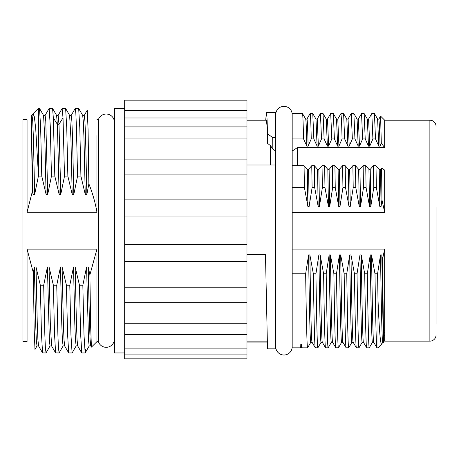 <?xml version="1.0" encoding="UTF-8"?>
<svg xmlns="http://www.w3.org/2000/svg" width="459" height="459" viewBox="0 0 459 459"><rect width="100%" height="100%" fill="white"/><g stroke="black" fill="none" stroke-linecap="round" stroke-linejoin="round"><path stroke-width="0.69" d="M436.05 324.186L436.05 207.554M381.854 343.785C380.551 346.281 379.266 331.524 377.992 299.515L377.579 273.788L380.522 254.946L381.808 254.946L382.485 259.415L384.671 249.065L384.671 341.14L429.882 341.14A6.168 6.168 0 0 0 436.05 334.978M429.882 341.14L429.882 120.206A6.168 6.168 0 0 1 436.05 126.374M292.182 212.287L384.671 212.287L384.671 170.111L381.607 168.086L380.5 169.36L379.214 169.36L376.001 165.688L373.414 165.688L370.224 169.36L368.938 169.36L365.725 165.688L363.138 165.688L359.948 169.36L358.663 169.36L355.45 165.688L352.862 165.688L349.672 169.36L348.387 169.36L345.174 165.688L342.586 165.688L339.396 169.36L338.111 169.36L334.898 165.688L332.31 165.688L329.12 169.36L327.835 169.36L324.622 165.688L322.034 165.688L318.844 169.36L317.559 169.36L314.346 165.688L311.759 165.688L308.568 169.36L307.283 169.36L304.07 165.688L292.182 165.688L292.182 151.068L297.34 147.614L384.671 147.62L384.671 120.206L380.586 116.121L381.309 143.197L380.046 146.123L378.761 146.123L375.491 138.922L374.435 113.562L371.807 113.528L372.909 138.922L375.491 138.922M384.671 249.065L292.182 249.065M429.882 120.206L384.671 120.206M297.323 147.62L297.323 165.688M300.542 347.383L300.289 347.824L292.182 347.824L292.182 138.922L292.182 151.068L292.182 138.922L303.56 138.922L306.83 146.123L308.109 146.123L311.248 138.922L313.836 138.922L317.106 146.123L318.385 146.123L321.524 138.922L324.111 138.922L327.382 146.123L328.661 146.123L331.8 138.922L334.387 138.922L337.658 146.123L338.943 146.123L342.075 138.922L344.663 138.922L347.933 146.123L349.219 146.123L352.357 138.922L354.939 138.922L358.209 146.123L359.495 146.123L362.633 138.922L365.215 138.922L368.485 146.123L369.77 146.123L372.909 138.922M270.603 165.011L270.603 145.767L272.824 149.1L275.744 151.068L275.744 348.851L267.511 348.851L265.468 254.309L246.971 254.309M246.971 165.011L275.744 165.011L275.744 112.501L266.404 112.501M270.603 145.767L267.637 143.426L267.557 133.85L272.721 137.614L275.744 137.614M266.415 120.206L267.058 126.173L267.637 143.426M384.671 335.277L383.472 335.277M384.671 341.14L383.54 340.968M246.971 342.907L267.385 342.907M265.709 120.206L266.415 112.501L267.012 117.963L267.557 133.85M272.721 137.614L272.824 149.1M384.671 147.62L381.309 143.197M292.182 138.922L292.182 113.528L302.458 113.528C302.825 113.717 303.187 122.18 303.56 138.922M246.971 354.073L246.971 358.835L124.682 358.835L124.682 354.073L246.971 354.073L246.971 100.165L124.682 100.165L124.682 110.441L246.971 110.441M124.682 354.073L124.682 110.441M124.682 352.96L114.406 352.96L114.406 108.387L124.682 108.387M114.406 119.69L113.998 119.69A8.222 8.222 0 0 0 98.375 119.69L98.375 341.657L96.941 341.657L96.941 249.105L27.058 249.105L27.058 341.657L22.95 341.657L22.95 119.69L27.058 119.69L27.058 212.242L96.941 212.242L96.935 135.623M27.058 329.837L27.058 341.657M98.375 119.69L96.941 119.69M114.406 341.657L113.998 341.657A8.222 8.222 0 0 1 98.375 341.657M113.998 119.69L113.998 341.657M90.773 345.966L90.102 339.545L89.465 323.119L88.197 266.954L89.901 274.843L96.941 249.105M89.901 274.843L90.658 326.745L91.427 347.119L96.941 341.657M75.161 108.513L75.827 112.989L76.406 126.707L77.56 176.118L73.819 194.392L72.522 137.207L71.874 120.975L71.179 115.404M77.714 345.96L77.049 339.557L76.418 323.13L75.15 266.954L79.476 285.234L80.6 333.682L81.782 352.96L85.139 352.96L83.986 334.663L82.838 285.234L86.573 266.954L88.197 266.954M62.114 108.502L63.026 117.843L64.507 176.118L60.766 194.392L58.993 124.291L58.144 115.387M87.267 110.154L88.076 129.656L88.862 183.801L86.871 194.392L85.569 137.149L84.921 120.935L84.238 115.387M64.662 345.954L64.002 339.557L63.365 323.13L62.097 266.954L66.429 285.234L67.548 333.762L68.73 352.96L72.086 352.96L70.938 334.709L69.785 285.234L73.526 266.954L75.15 266.954M77.56 176.118L80.916 176.118L79.791 127.602L78.673 108.439L75.253 108.387M85.632 349.5L85.139 352.96M79.476 285.234L82.838 285.234M64.507 176.118L67.863 176.118L66.744 127.694L65.626 108.444L62.206 108.387M66.429 285.234L69.785 285.234M51.454 176.118L54.816 176.118L53.336 117.843L52.573 108.444L49.153 108.387L50.306 126.707L51.454 176.118L47.719 194.392L45.768 120.975L45.12 115.375L43.496 115.375M45.057 115.433L49.153 108.393M59.131 352.839L58.459 348.289L57.886 334.657L56.738 285.234L60.473 266.954L62.097 266.954M46.066 352.873L45.412 348.352L44.833 334.622L43.685 285.234L47.426 266.954L49.05 266.954L53.376 285.234L56.738 285.234M53.376 285.234L54.501 333.71L55.619 352.902L59.039 352.96M27.058 249.105L33.341 272.778L34.373 266.954L35.997 266.954L40.329 285.234L43.685 285.234M40.329 285.234L41.448 333.687L42.567 352.908L45.986 352.96M38.367 108.387L38.407 176.118L41.763 176.118L40.644 127.642L39.52 108.439L38.367 108.387L33.014 113.74L34.356 116.775L35.699 128.463L38.367 173.967M90.796 345.971L89.172 345.971L88.524 340.366L86.573 266.954M76.165 345.948L75.471 340.366L74.823 324.129L73.526 266.954M63.107 345.954L62.424 340.412L61.776 324.192L60.473 266.954M86.871 194.392L85.248 194.392L83.98 138.216L83.343 121.79L82.677 115.387M73.819 194.392L72.195 194.392L70.927 138.285L69.619 115.381M60.766 194.392L59.142 194.392L57.369 124.291L56.589 115.398M85.248 194.392L80.916 176.118M72.195 194.392L67.863 176.118M59.142 194.392L54.816 176.118M51.592 345.937L50.312 323.073L49.05 266.954M38.556 345.954L37.896 339.534L37.265 323.102L35.997 266.954M38.407 176.118L34.666 194.392L33.369 137.184L32.715 120.958L32.044 115.387M32.807 114.056L33.014 113.74M51.643 345.966L50.02 345.971L49.371 340.366L47.426 266.954M36.995 345.966L36.324 340.394L35.67 324.169L34.373 266.954M47.719 194.392L46.095 194.392L44.827 138.251L43.559 115.433L39.52 108.439M34.666 194.392L33.042 194.392L31.378 126.776L31.378 115.375L32.067 115.387M46.095 194.392L41.763 176.118M34.976 349.477L34.15 328.931L33.341 272.778M33.042 194.392L32.4 191.265L31.378 126.776M32.4 191.265L27.058 212.242M96.941 212.242C95.311 202.712 92.62 193.233 88.862 183.801M383.403 332.408L384.671 332.408M124.682 117.997L246.971 117.997M124.682 138.079L246.971 138.079M124.682 159.078L246.971 159.078M124.682 174.116L246.971 174.116M124.682 199.872L246.971 199.872M124.682 216.969L246.971 216.969M124.682 244.377L246.971 244.377M124.682 261.481L246.971 261.481M124.682 287.236L246.971 287.236M124.682 302.274L246.971 302.274M124.682 323.268L246.971 323.268M124.682 334.427L246.971 334.427M124.682 348.134L246.971 348.134M124.682 126.919L246.971 126.919M382.485 259.415L383.54 337.48L383.54 342.271L382.76 342.259M381.785 343.94L377.992 347.824L377.992 299.515M378.859 119.088L379.461 126.053L380.046 146.123M377.614 119.082L378.761 146.123M380.5 169.36L381.09 206.401L379.805 206.401L376.346 187.565L376.001 165.688M379.214 169.36L379.805 206.401M380.522 254.946C381.291 306.979 382.06 346.12 382.829 342.098M381.808 254.946C382.387 293.594 382.961 326.383 383.54 337.48M363.436 342.253L366.672 347.824L369.254 347.824C368.606 348.358 367.957 317.932 367.303 273.788L370.247 254.946L371.532 254.946L374.997 273.788L377.579 273.788M306.899 119.076L305.705 119.11L302.458 113.528M310.026 113.666L310.152 113.528C310.514 113.717 310.881 122.18 311.248 138.922M313.836 138.922L312.774 113.562L310.152 113.528L306.951 119.076C307.335 119.38 307.725 128.394 308.109 146.123M317.186 119.11L320.428 113.528L321.524 138.922M324.111 138.922L323.05 113.562L320.428 113.528M327.462 119.116L330.704 113.528L331.8 138.922M334.387 138.922L333.332 113.562L330.704 113.528M340.928 113.585L341.53 120.063L342.075 138.922M344.663 138.922L343.602 113.562L340.98 113.528M348.014 119.11L351.255 113.528L352.357 138.922M354.939 138.922L353.878 113.562L351.255 113.528M358.29 119.11L361.531 113.528L362.633 138.922M365.215 138.922L364.159 113.562L361.531 113.528M368.566 119.11L371.807 113.528M292.182 187.565L304.415 187.565L304.07 165.688M311.759 165.688L312.103 187.565L314.69 187.565L314.346 165.688M322.034 165.688L322.379 187.565L324.966 187.565L324.622 165.688M332.31 165.688L332.66 187.565L335.242 187.565L334.898 165.688M342.586 165.688L342.936 187.565L345.518 187.565L345.174 165.688M352.862 165.688L353.212 187.565L355.794 187.565L355.45 165.688M363.138 165.688L363.488 187.565L366.07 187.565L365.725 165.688M373.414 165.688L373.764 187.565L376.346 187.565M300.324 347.652L300.117 344.141L301.402 344.141C301.661 347.102 301.919 348.272 302.188 347.652M301.752 347.383L302.051 347.824L307.599 347.824L310.846 342.236M307.685 347.652C307.002 350.854 306.331 320.084 305.648 273.788L308.591 254.946L309.877 254.946L313.336 273.788L315.924 273.788L318.867 254.946L320.152 254.946L323.612 273.788L326.2 273.788L329.143 254.946L330.428 254.946L333.888 273.788L336.476 273.788L339.419 254.946L340.704 254.946L344.164 273.788L346.752 273.788L349.695 254.946L350.98 254.946L354.44 273.788L357.027 273.788L359.971 254.946L361.256 254.946L364.716 273.788L367.303 273.788M292.182 273.788L305.648 273.788M321.122 342.236L317.875 347.824L315.253 347.79L312.057 342.253M317.961 347.652C317.284 350.911 316.607 319.975 315.924 273.788M313.336 273.788C314.025 320.084 314.696 350.854 315.379 347.652M331.392 342.236L328.151 347.824L325.529 347.79L322.321 342.236M328.237 347.652C327.56 351.089 326.877 319.504 326.2 273.788M323.612 273.788C324.295 319.975 324.978 350.911 325.655 347.652M338.478 347.761L335.804 347.79L332.597 342.236M338.512 347.652C337.83 350.951 337.153 319.705 336.476 273.788M333.888 273.788C334.565 319.504 335.248 351.089 335.931 347.652M348.754 347.761L346.12 347.824L342.884 342.253M348.788 347.652C348.111 350.928 347.434 319.848 346.752 273.788M344.164 273.788C344.847 319.705 345.524 350.951 346.206 347.652M362.226 342.236L358.978 347.824L356.356 347.79L353.16 342.253M359.064 347.652C358.393 351.215 357.699 319.544 357.027 273.788M354.44 273.788C355.123 319.848 355.8 350.928 356.482 347.652M364.716 273.788C365.393 319.544 366.087 351.215 366.758 347.652M374.997 273.788C375.646 317.932 376.3 348.358 376.948 347.824L377.992 347.824M373.701 342.236L376.948 347.824M381.607 168.086L381.928 199.831L381.09 206.401M384.671 212.287L381.928 199.831M315.97 119.093L317.106 146.123M326.246 119.093L327.382 146.123M333.326 113.562L336.533 119.11L337.658 146.123M305.665 119.076C306.05 119.38 306.44 128.394 306.83 146.123M307.283 169.36L307.874 206.401L304.415 187.565M317.559 169.36L318.15 206.401L314.69 187.565M327.835 169.36L328.426 206.401L324.966 187.565M338.111 169.36L338.702 206.401L335.242 187.565M308.591 254.946C309.36 306.979 310.129 346.12 310.892 342.098M310.8 342.271L312.086 342.271M318.867 254.946C319.636 306.979 320.405 346.12 321.168 342.098M329.143 254.946C329.912 306.979 330.681 346.12 331.444 342.098M315.941 119.076L317.226 119.076L318.385 146.123M326.217 119.082L327.502 119.076L328.661 146.123M336.493 119.076L337.778 119.076L338.943 146.123M308.568 169.36L309.159 206.401L307.874 206.401M318.844 169.36L319.435 206.401L318.15 206.401M329.12 169.36L329.711 206.401L328.426 206.401M339.396 169.36L339.987 206.401L338.702 206.401M309.877 254.946C310.645 306.979 311.409 346.12 312.177 342.098M320.152 254.946C320.921 306.979 321.69 346.12 322.453 342.098M330.428 254.946C331.197 306.979 331.966 346.12 332.729 342.098M312.103 187.565L309.159 206.401M322.379 187.565L319.435 206.401M332.66 187.565L329.711 206.401M342.936 187.565L339.987 206.401M301.402 344.141C301.569 346.952 301.729 347.956 301.896 347.153M300.117 344.141C300.284 346.952 300.45 347.956 300.616 347.153M370.247 254.946C370.987 304.787 371.721 343.183 372.461 342.271L373.724 342.271M343.607 113.562L346.809 119.11L347.933 146.123M353.878 113.562L357.085 119.11L358.209 146.123M367.355 119.099L368.485 146.123M348.387 169.36L348.978 206.401L345.518 187.565M358.663 169.36L359.254 206.401L355.794 187.565M368.938 169.36L369.529 206.401L366.07 187.565M339.419 254.946C340.188 306.979 340.957 346.12 341.72 342.098M341.628 342.271L342.913 342.271M349.695 254.946C350.464 306.979 351.233 346.12 352.001 342.098M351.91 342.271L353.189 342.271M359.971 254.946C360.74 306.979 361.508 346.12 362.277 342.098M363.465 342.271L362.197 342.271M371.532 254.946C372.272 304.787 373.006 343.183 373.741 342.271M346.769 119.076L348.054 119.076L349.219 146.123M357.045 119.076L358.33 119.076L359.495 146.123M367.32 119.076L368.606 119.076L369.77 146.123M349.672 169.36L350.263 206.401L348.978 206.401M359.948 169.36L360.539 206.401L359.254 206.401M370.224 169.36L370.815 206.401L369.529 206.401M340.704 254.946C341.473 306.979 342.242 346.12 343.005 342.098M350.98 254.946C351.749 306.979 352.518 346.12 353.281 342.098M361.256 254.946C362.025 306.979 362.794 346.12 363.557 342.098M353.212 187.565L350.263 206.401M363.488 187.565L360.539 206.401M373.764 187.565L370.815 206.401M292.182 346.797A8.222 8.222 0 0 1 283.966 355.014A8.222 8.222 0 0 1 275.744 346.797M292.182 114.555A8.222 8.222 0 0 0 283.966 106.333A8.222 8.222 0 0 0 275.744 114.555M63.026 117.843L58.993 124.291L57.369 124.291L53.336 117.843M369.254 347.824L372.461 342.271M384.671 330.864L383.368 330.864M246.971 341.14L267.345 341.14M246.971 120.206L266.404 120.206M75.201 108.439L71.168 115.433M81.731 352.908L77.691 345.914M90.744 345.914L91.433 347.113M87.296 110.097L84.215 115.438M68.678 352.908L64.639 345.92M76.119 345.948L77.743 345.948M63.072 345.954L64.696 345.954M84.267 115.387L82.643 115.387M71.22 115.404L69.596 115.404M85.196 352.908L89.23 345.931M78.667 108.444L82.706 115.433M72.138 352.902L76.183 345.897M65.614 108.45L69.659 115.45M59.096 352.896L63.135 345.908M62.149 108.444L58.109 115.438M55.619 352.902L51.58 345.914M42.572 352.902L38.533 345.914M32.01 115.438L32.864 113.952M58.173 115.387L56.549 115.387M36.972 345.966L38.596 345.966M52.573 108.444L56.606 115.433M46.049 352.902L50.083 345.914M34.959 349.506L37.03 345.914M378.882 119.088L377.596 119.088M377.637 119.122L374.429 113.562M369.288 347.784L372.496 342.236M382.772 342.23L381.733 344.038M380.563 116.133L378.841 119.116M315.981 119.11L312.774 113.562M326.257 119.116L323.05 113.562M321.076 342.271L322.361 342.271M331.352 342.271L332.637 342.271M340.945 113.562L337.738 119.116M310.06 113.608L306.887 119.099M306.928 119.07L305.642 119.07M300.502 347.411L301.787 347.411M367.361 119.11L364.153 113.562M338.467 347.79L341.668 342.236M348.742 347.784L351.95 342.236"/></g></svg>
